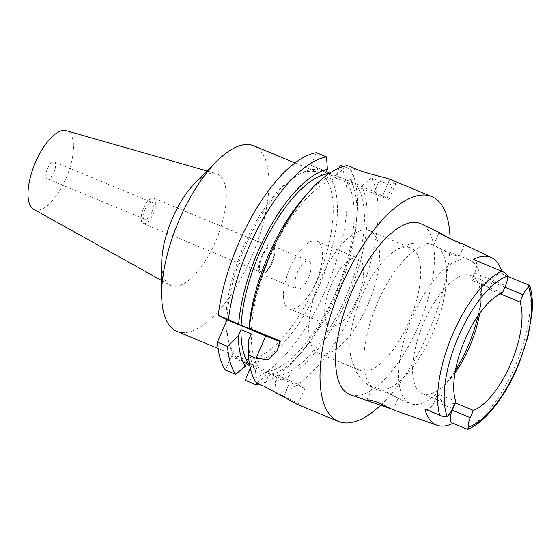 <?xml version="1.0" encoding="UTF-8"?>
<svg xmlns="http://www.w3.org/2000/svg" width="560" height="560" viewBox="0 0 560 560"><rect width="100%" height="100%" fill="white"/><g stroke="black" fill="none" stroke-linecap="round" stroke-linejoin="round"><path stroke-width="0.42" stroke-dasharray="2.8 2.1" d="M426.251 409.626A11.438 4.62 112.5 0 0 434.609 401.128L437.738 393.848L455.742 401.317M437.738 393.848A63.896 25.788 112.5 0 0 445.403 403.228A63.896 25.788 112.5 0 0 454.993 403.06M454.979 372.855A63.896 25.788 -67.5 0 1 449.127 380.233A63.896 25.788 -67.5 0 1 422.247 393.617A63.896 25.788 -67.5 0 1 423.738 322.77A63.896 25.788 -67.5 0 1 471.219 275.583A63.896 25.788 -67.5 0 1 480.725 304.066A63.896 25.788 -67.5 0 1 479.64 313.425M500.948 273.574L529.375 285.362L500.948 273.574A11.438 4.62 112.5 0 0 500.808 273.511A11.438 4.62 112.5 0 0 492.31 281.953L489.174 289.233A63.896 25.788 112.5 0 0 481.516 279.853A63.896 25.788 112.5 0 0 471.548 280.161L474.684 272.888A11.438 4.62 112.5 0 0 475.09 260.26L473.438 259.413M350.35 394.737A92.498 37.331 112.5 0 0 418.313 326.13A92.498 37.331 112.5 0 0 421.225 223.902M391.692 409.08L393.197 409.829M501.746 271.285A88.242 35.609 -67.5 0 1 502.6 274.421M462.896 243.922L464.268 244.853L459.382 243.516L449.204 238.315M489.174 289.233L500.325 293.853M502.404 292.964L471.548 280.161M478.128 315.567A77.588 31.311 112.5 0 0 481.327 294.749A77.588 31.311 112.5 0 0 469.784 260.162A77.588 31.311 112.5 0 0 412.132 317.457A77.588 31.311 112.5 0 0 410.319 403.494A77.588 31.311 112.5 0 0 442.953 387.24A77.588 31.311 112.5 0 0 455.434 370.265M397.04 397.943C403.109 400.288 387.107 392.168 376.887 389.536L372.47 387.261C373.17 384.986 392.903 395.045 397.04 397.943L398.146 398.377L393.218 409.829M350.511 354.956A66.332 26.768 112.5 0 0 359.87 370.377A66.332 26.768 112.5 0 0 409.157 321.391A66.332 26.768 112.5 0 0 410.711 247.842A66.332 26.768 112.5 0 0 393.183 252.112A66.332 26.768 112.5 0 0 361.417 296.828A66.332 26.768 112.5 0 0 350.511 354.956L354.9 369.152C358.876 377.559 365.169 383.943 373.793 388.29L373.394 388.094M372.47 387.261A77.588 31.311 -67.5 0 1 377.342 303.023A77.588 31.311 -67.5 0 1 433.629 245.252L451.325 254.429L459.333 256.298L457.247 254.961L442.645 249.802L433.797 245.252C427.322 242.893 420.756 242.228 414.106 243.257C406.322 244.601 399.343 247.555 393.183 252.112M368.011 304.318A66.332 26.768 -67.5 0 1 318.724 353.304A66.332 26.768 -67.5 0 1 320.278 279.755A66.332 26.768 -67.5 0 1 369.565 230.769A66.332 26.768 -67.5 0 1 368.011 304.318M357.28 298.802A36.512 14.735 112.5 0 0 358.134 258.314A36.512 14.735 112.5 0 0 331.002 285.278A36.512 14.735 112.5 0 0 330.148 325.766A36.512 14.735 112.5 0 0 357.28 298.802M289.863 268.205A36.512 14.735 -67.5 0 1 316.995 241.241A36.512 14.735 -67.5 0 1 316.141 281.729A36.512 14.735 -67.5 0 1 289.009 308.693A36.512 14.735 -67.5 0 1 289.863 268.205M308.476 277.788A15.211 6.139 112.5 0 0 308.833 260.918A15.211 6.139 112.5 0 0 297.528 272.153A15.211 6.139 112.5 0 0 297.171 289.023A15.211 6.139 112.5 0 0 308.476 277.788M261.268 257.11A15.211 6.139 -67.5 0 1 272.573 245.875A15.211 6.139 -67.5 0 1 272.216 262.745A15.211 6.139 -67.5 0 1 260.911 273.98A15.211 6.139 -67.5 0 1 261.268 257.11M271.67 262.458A13.692 5.523 112.5 0 0 271.992 247.275A13.692 5.523 112.5 0 0 261.814 257.39A13.692 5.523 112.5 0 0 261.492 272.573A13.692 5.523 112.5 0 0 271.67 262.458M143.528 208.313A13.692 5.523 -67.5 0 1 153.706 198.205A13.692 5.523 -67.5 0 1 153.384 213.388A13.692 5.523 -67.5 0 1 143.206 223.496A13.692 5.523 -67.5 0 1 143.528 208.313M151.739 212.541A9.128 3.682 112.5 0 0 151.956 202.419A9.128 3.682 112.5 0 0 145.173 209.16A9.128 3.682 112.5 0 0 144.956 219.282A9.128 3.682 112.5 0 0 151.739 212.541M47.453 168.616A9.128 3.682 -67.5 0 1 54.236 161.875A9.128 3.682 -67.5 0 1 54.026 171.997A9.128 3.682 -67.5 0 1 47.243 178.738A9.128 3.682 -67.5 0 1 47.453 168.616M33.698 209.307A42.595 17.192 112.5 0 0 66.066 178.199A42.595 17.192 112.5 0 0 66.311 130.697M161.679 280.518L169.855 285.068A60.417 24.381 -67.5 0 0 215.768 240.947A60.417 24.381 112.5 0 0 216.118 173.579A60.417 24.381 112.5 0 0 194.782 183.379M169.855 285.068A60.417 24.381 -67.5 0 1 161.728 263.046M176.834 331.331A100.408 40.523 112.5 0 0 251.447 257.18A100.408 40.523 112.5 0 0 253.792 145.845M225.932 319.284A100.408 40.523 -67.5 0 1 243.467 246.666A100.408 40.523 -67.5 0 1 297.626 175.175A100.408 40.523 -67.5 0 1 318.08 172.515A100.408 40.523 -67.5 0 1 315.728 283.857A100.408 40.523 -67.5 0 1 241.122 358.008A100.408 40.523 -67.5 0 1 228.557 341.649A100.408 40.523 -67.5 0 1 225.932 322.378M226.933 319.795A103.453 41.748 -67.5 0 1 244.944 247.17A103.453 41.748 -67.5 0 1 300.741 173.509A103.453 41.748 -67.5 0 1 323.071 171.353A103.453 41.748 -67.5 0 1 319.396 285.481A103.453 41.748 -67.5 0 1 241.269 361.298A103.453 41.748 -67.5 0 1 229.586 345.03A103.453 41.748 -67.5 0 1 226.926 320.075M279.979 340.942A27.384 0.833 23.3 0 1 281.036 341.663A27.384 0.833 23.3 0 1 279.881 341.432M316.393 152.705L311.031 165.158L335.118 177.555L350.546 183.953L351.463 181.818A110.95 44.772 -67.5 0 1 356.629 219.702A110.95 44.772 -67.5 0 1 337.526 293.272A110.95 44.772 -67.5 0 1 301.756 351.967A110.95 44.772 -67.5 0 1 264.943 376.502L266.553 372.771L264.824 371.882L289.695 382.375A27.384 0.833 23.3 0 0 304.99 388.136A27.384 0.833 23.3 0 0 302.981 386.904A27.384 0.833 23.3 0 0 269.99 372.232L249.424 363.874M246.841 362.628L231.413 356.23L246.302 363.888M249.753 365.666L251.125 366.373L250.32 368.242M245.14 380.268A121.709 49.112 112.5 0 0 325.969 288.862A121.709 49.112 112.5 0 0 340.48 165.102M339.255 167.944L335.118 177.555M251.125 366.373L266.553 372.771M231.413 356.23L225.435 370.125M296.989 404.243L297.976 404.432L294.392 401.555L283.71 396.27L289.695 382.375M282.52 395.773L283.71 396.27M276.101 393.113A121.709 49.112 112.5 0 0 356.93 301.714A121.709 49.112 112.5 0 0 371.441 177.947L361.753 186.081A110.95 44.772 112.5 0 1 347.809 297.542A110.95 44.772 112.5 0 1 275.233 380.772L276.024 392.021M450.065 238.686A121.709 49.112 -67.5 0 1 428.827 331.541A121.709 49.112 -67.5 0 1 380.793 405.076M264.824 371.882A105.889 42.728 112.5 0 0 335.699 292.334A105.889 42.728 112.5 0 0 346.626 181.937L373.688 193.557A27.384 0.833 -156.7 0 0 388.983 199.318A27.384 0.833 -156.7 0 0 386.974 198.086L382.599 195.832A27.384 0.833 -156.7 0 0 349.601 181.16L336.742 175.826L337.666 173.684L347.354 165.55M337.666 173.684A110.95 44.772 112.5 0 0 303.73 197.757M251.426 329.833A105.889 42.728 -67.5 0 1 269.787 257.383A105.889 42.728 -67.5 0 1 340.662 177.842L336.742 175.826M329.637 173.194L340.662 177.842M330.379 173.572A105.889 42.728 112.5 0 0 328.93 173.67M326.459 171.556L311.031 165.158M346.626 181.937L350.546 183.953M351.463 181.818L350.658 169.323L343.616 166.397M350.658 169.323A121.709 49.112 -67.5 0 1 357.105 212.387A121.709 49.112 -67.5 0 1 336.147 293.09A121.709 49.112 -67.5 0 1 296.912 357.469A121.709 49.112 -67.5 0 1 258.944 384.027M256.9 383.18L264.943 376.502M356.909 186.2A105.889 42.728 -67.5 0 1 345.989 296.604A105.889 42.728 -67.5 0 1 275.107 376.145M276.836 377.041L275.233 380.772M360.829 188.223L361.753 186.081M257.131 366.898L255.521 370.629L256.396 382.97M248.584 340.158A110.95 44.772 112.5 0 0 255.521 370.629M258.86 367.787A105.889 42.728 -67.5 0 1 251.293 333.865M388.983 199.318L395.724 183.673L394.135 181.468A121.709 49.112 112.5 0 0 390.53 179.515M395.724 183.666L390.53 184.436L379.05 181.104L371.441 177.947M452.606 408.59L434.609 401.128M528.255 284.935A86.646 34.965 -67.5 0 1 515.158 366.1A86.646 34.965 -67.5 0 1 515.123 366.184A86.646 34.965 -67.5 0 1 466.277 428.848M504.896 287.182L492.31 281.953M438.046 247.527A77.588 31.311 -67.5 0 1 433.174 331.765A77.588 31.311 -67.5 0 1 376.887 389.536M269.99 372.232L264.005 386.127M394.135 181.468L386.974 198.086M373.688 193.557L379.05 181.104M382.599 195.832L389.753 179.214M354.963 168.707L349.601 181.16M474.684 272.888L505.54 285.684M503.517 272.055L475.09 260.26M422.247 393.617L445.403 403.228M471.219 275.583L481.516 279.853M500.808 273.511L507.5 276.283M480.725 304.066L481.327 294.749M449.127 380.233L442.953 387.24M397.782 398.293L410.319 403.494M366.996 399.938L372.442 387.289M459.34 256.298L464.268 244.853M457.247 254.961L469.784 260.162M433.622 245.245L439.068 232.596M369.565 230.769L410.711 247.842M318.724 353.304L359.87 370.377M316.995 241.241L358.134 258.314M289.009 308.693L330.148 325.766M272.573 245.875L308.833 260.918M260.911 273.98L297.171 289.023M153.706 198.205L271.992 247.275M143.206 223.496L261.492 272.573M54.236 161.875L151.956 202.419M47.243 178.738L144.956 219.282M207.116 171.003L216.118 173.579M295.015 162.946L318.08 172.515M218.057 348.432L241.122 358.008M228.557 341.649L229.586 345.03M297.626 175.175L300.741 173.509M277.235 350.49L281.036 341.663M297.976 404.432L304.99 388.136M356.629 219.702L357.105 212.387M301.756 351.967L296.912 357.469"/><path stroke-width="0.84" d="M454.993 403.06A63.896 25.788 112.5 0 0 455.371 402.92L452.235 410.2A11.438 4.62 112.5 0 0 451.829 422.821L452.879 423.36A87.479 35.301 -67.5 0 1 437.094 425.285A87.479 35.301 -67.5 0 1 424.921 408.968L425.971 409.507A11.438 4.62 112.5 0 0 426.104 409.57L441.539 415.968C443.863 417.025 445.732 417.13 447.139 416.297A11.438 4.62 -67.5 0 0 452.606 408.59L455.742 401.317A63.896 25.788 112.5 0 1 464.898 339.843A63.896 25.788 112.5 0 1 502.404 292.964L505.54 285.684A11.438 4.62 -67.5 0 0 507.486 276.171C507.171 274.463 505.848 273.098 503.517 272.055L473.438 259.413A88.242 35.609 -67.5 0 1 491.561 257.691A88.242 35.609 -67.5 0 1 501.746 271.285M479.64 313.425A63.896 25.788 -67.5 0 1 469.721 346.43A63.896 25.788 -67.5 0 1 454.979 372.855M473.368 410.389A63.896 25.788 112.5 0 0 510.881 363.51A63.896 25.788 112.5 0 0 520.037 302.036L523.166 294.756A11.438 4.62 -67.5 0 1 528.633 287.056C529.858 286.139 530.103 285.579 529.375 285.362L529.788 285.649C532.161 293.209 532.896 302.372 532 313.145L528.073 336.343L518.728 364.539C505.841 395.71 485.695 422.184 467.859 429.303L467.397 429.275C468.118 429.506 468.412 428.806 468.286 427.182A11.438 4.62 -67.5 0 1 470.232 417.662L473.368 410.389L455.371 402.92M452.879 423.36L467.397 429.275L451.829 422.821M425.971 409.507L441.539 415.968L424.921 408.968M449.204 238.315L440.181 233.016L421.225 223.902A92.498 37.331 112.5 0 0 351.743 291.872A92.498 37.331 112.5 0 0 350.35 394.737L391.692 409.08M437.094 425.285L393.197 409.829L378.021 402.43L370.405 400.015L366.996 399.938L370.615 401.87M439.845 232.848L439.061 232.596M440.181 233.016C432.509 230.391 457.016 242.2 463.288 244.111M500.325 293.853L520.037 302.036M455.434 370.265A77.588 31.311 112.5 0 0 467.971 346.199A77.588 31.311 112.5 0 0 478.128 315.567M207.116 171.003L66.311 130.697A42.595 17.192 112.5 0 0 35.413 162.421A42.595 17.192 112.5 0 0 33.698 209.307L161.679 280.518M295.015 162.946L253.792 145.845A100.408 40.523 112.5 0 0 216.566 161.511L194.782 183.379A60.417 24.381 112.5 0 0 172.291 218.568A60.417 24.381 -67.5 0 0 161.728 263.046L161.637 293.909A100.408 40.523 112.5 0 0 176.834 331.331L218.057 348.432M216.566 161.511A100.408 40.523 112.5 0 0 179.186 219.996A100.408 40.523 112.5 0 0 161.637 293.909M225.932 322.378A100.408 40.523 -67.5 0 1 225.932 319.284M227.024 319.844L226.926 320.075A103.453 41.748 -67.5 0 1 226.933 319.795L265.741 335.902A27.384 0.833 23.3 0 0 279.881 341.432M226.933 319.795L218.267 315.336L228.445 319.557A121.709 49.112 -67.5 0 1 248.556 248.01A121.709 49.112 -67.5 0 1 326.571 156.926L327.376 169.421A110.95 44.772 -67.5 0 0 257.677 252.182A110.95 44.772 -67.5 0 0 238.672 324.296L228.445 319.557M380.793 405.076A121.709 49.112 -67.5 0 1 338.387 421.421A121.709 49.112 -67.5 0 1 341.236 286.461A121.709 49.112 -67.5 0 1 431.669 196.581L390.53 179.515A121.709 49.112 112.5 0 0 389.753 179.214C384.559 177.205 366.835 173.761 354.963 168.707L347.354 165.55A121.709 49.112 112.5 0 0 308.574 192.248L303.73 197.757A110.95 44.772 112.5 0 0 267.96 256.452A110.95 44.772 112.5 0 0 248.955 328.566L238.672 324.296M248.955 328.566L249.228 328.181L279.979 340.942L277.235 350.49L268.079 359.597L256.116 358.253L265.741 335.902M326.571 156.926L316.393 152.705A121.709 49.112 112.5 0 0 238.378 243.789A121.709 49.112 112.5 0 0 218.267 315.336M246.302 363.888L249.753 365.666M250.32 368.242L245.14 380.268L255.318 384.489L256.9 383.18M343.616 166.397L340.48 165.102L339.255 167.944M256.116 358.253L248.36 355.033L248.584 340.158L251.293 333.865L241.01 329.595L238.301 335.888A110.95 44.772 -67.5 0 0 245.238 366.359L246.841 362.628L249.424 363.874M226.926 320.075L217.399 342.188A121.709 49.112 112.5 0 0 225.435 370.125L235.613 374.346A121.709 49.112 -67.5 0 1 227.577 346.409L238.301 335.888M217.399 342.188L227.577 346.409M248.36 355.033A121.709 49.112 112.5 0 0 256.396 382.97L264.005 386.127L296.989 404.243L338.387 421.421M276.024 392.021L276.101 393.113L282.52 395.773M308.574 192.248A121.709 49.112 112.5 0 0 269.339 256.634A121.709 49.112 112.5 0 0 249.228 328.181M328.93 173.67A105.889 42.728 112.5 0 0 259.497 253.12A105.889 42.728 112.5 0 0 241.136 325.57M329.637 173.194L326.459 171.556L327.376 169.421M258.944 384.027A121.709 49.112 -67.5 0 1 255.318 384.489M241.01 329.595A105.889 42.728 112.5 0 0 248.577 363.517M245.238 366.359L235.613 374.346M431.669 196.581A121.709 49.112 -67.5 0 1 450.065 238.686M447.139 416.297A81.781 33.005 -67.5 0 1 458.458 336.532A81.781 33.005 -67.5 0 1 507.486 276.171M452.235 410.2L470.232 417.662M528.633 287.056A81.781 33.005 -67.5 0 1 517.314 366.821A81.781 33.005 -67.5 0 1 468.286 427.182M439.705 415.17A86.646 34.965 -67.5 0 1 452.802 334.012A86.646 34.965 -67.5 0 1 452.837 333.928A86.646 34.965 -67.5 0 1 501.676 271.257M523.166 294.756L504.896 287.182M491.561 257.691L462.896 243.922M507.5 276.283L529.515 285.418"/></g></svg>
